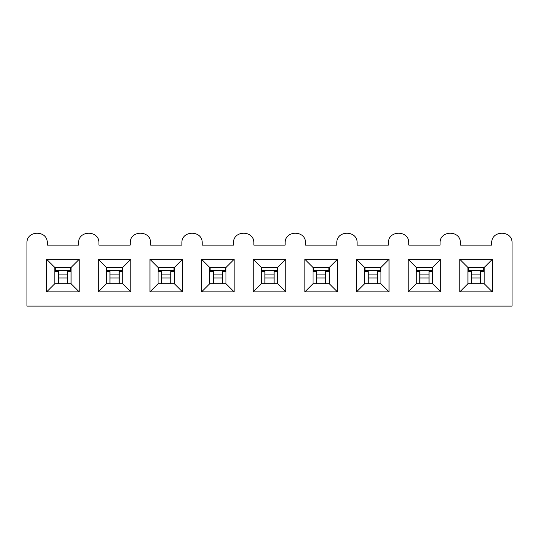 <?xml version="1.0" encoding="UTF-8"?>
<svg xmlns="http://www.w3.org/2000/svg" width="539" height="539" viewBox="0 0 539 539"><rect width="100%" height="100%" fill="white"/><g stroke="black" fill="none" stroke-linecap="round" stroke-linejoin="round"><path stroke-width="0.81" d="M285.158 245.104L285.158 243.069C284.525 229.958 306.118 229.958 305.485 243.069L305.485 245.104L336.794 245.104L336.794 243.069C336.168 229.958 357.755 229.958 357.128 243.069L357.128 245.104L388.437 245.104L388.437 243.069C387.81 229.958 409.397 229.958 408.771 243.069L408.771 245.104L440.08 245.104L440.08 243.069C439.447 229.958 461.04 229.958 460.407 243.069L460.407 245.104L491.716 245.104L491.716 243.069C491.09 229.958 512.677 229.958 512.05 243.069L512.05 306.098L26.95 306.098L26.95 243.069C26.323 229.958 47.91 229.958 47.284 243.069L47.284 245.104L78.593 245.104L78.593 243.069C77.96 229.958 99.553 229.958 98.92 243.069L98.92 245.104L130.229 245.104L130.229 243.069C129.603 229.958 151.189 229.958 150.563 243.069L150.563 245.104L181.872 245.104L181.872 243.069C181.245 229.958 202.832 229.958 202.206 243.069L202.206 245.104L233.515 245.104L233.515 243.069C232.882 229.958 254.475 229.958 253.842 243.069L253.842 245.104L285.158 245.104M253.236 291.862L253.236 259.333L285.764 259.333L285.764 291.862L253.236 291.862L261.368 283.73L261.368 267.465L253.236 259.333M234.121 259.333L234.121 291.862L201.593 291.862L201.593 259.333L234.121 259.333L225.989 267.465L225.989 283.73L234.121 291.862M182.485 259.333L182.485 291.862L149.95 291.862L149.95 259.333L182.485 259.333L174.353 267.465L174.353 283.73L182.485 291.862M130.842 259.333L130.842 291.862L98.314 291.862L98.314 259.333L130.842 259.333L122.71 267.465L122.71 283.73L130.842 291.862M79.199 259.333L79.199 291.862L46.671 291.862L46.671 259.333L79.199 259.333L71.067 267.465L71.067 283.73L79.199 291.862M492.329 259.333L492.329 291.862L459.801 291.862L459.801 259.333L492.329 259.333L484.197 267.465L484.197 283.73L492.329 291.862M440.686 259.333L440.686 291.862L408.158 291.862L408.158 259.333L440.686 259.333L432.554 267.465L432.554 283.73L440.686 291.862M389.05 259.333L389.05 291.862L356.515 291.862L356.515 259.333L389.05 259.333L380.911 267.465L380.911 283.73L389.05 291.862M337.407 259.333L337.407 291.862L304.879 291.862L304.879 259.333L337.407 259.333L329.275 267.465L329.275 283.73L337.407 291.862M285.764 259.333L277.632 267.465L261.368 267.465M277.632 267.465L277.632 283.73L285.764 291.862M277.632 283.73L261.368 283.73M484.197 283.73L467.933 283.73L459.801 291.862M467.933 283.73L467.933 267.465L459.801 259.333M467.933 267.465L484.197 267.465M432.554 283.73L416.29 283.73L408.158 291.862M416.29 283.73L416.29 267.465L408.158 259.333M416.29 267.465L432.554 267.465M380.911 283.73L364.647 283.73L356.515 291.862M364.647 283.73L364.647 267.465L356.515 259.333M364.647 267.465L380.911 267.465M329.275 283.73L313.011 283.73L304.879 291.862M313.011 283.73L313.011 267.465L304.879 259.333M313.011 267.465L329.275 267.465M71.067 283.73L54.803 283.73L46.671 291.862M54.803 283.73L54.803 267.465L46.671 259.333M54.803 267.465L71.067 267.465M122.71 283.73L106.446 283.73L98.314 291.862M106.446 283.73L106.446 267.465L98.314 259.333M106.446 267.465L122.71 267.465M174.353 283.73L158.089 283.73L149.95 291.862M158.089 283.73L158.089 267.465L149.95 259.333M158.089 267.465L174.353 267.465M225.989 283.73L209.725 283.73L201.593 291.862M209.725 283.73L209.725 267.465L201.593 259.333M209.725 267.465L225.989 267.465M58.293 283.73L58.293 271.535L54.803 271.535M71.067 271.535L67.49 271.535L67.49 283.73M67.577 283.73L67.577 271.535M109.936 283.73L109.936 271.535L106.446 271.535M122.71 271.535L119.126 271.535L119.126 283.73M119.22 283.73L119.22 271.535M161.579 283.73L161.579 271.535L158.089 271.535M174.353 271.535L170.769 271.535L170.769 283.73M170.863 283.73L170.863 271.535M213.215 283.73L213.215 271.535L209.725 271.535M225.989 271.535L222.412 271.535L222.412 283.73M222.499 283.73L222.499 271.535M264.858 283.73L264.858 271.535L261.368 271.535M277.632 271.535L274.048 271.535L274.048 283.73M274.142 283.73L274.142 271.535M316.501 283.73L316.501 271.535L313.011 271.535M329.275 271.535L325.691 271.535L325.691 283.73M325.785 283.73L325.785 271.535M368.137 283.73L368.137 271.535L364.647 271.535M380.911 271.535L377.334 271.535L377.334 283.73M377.421 283.73L377.421 271.535M419.78 283.73L419.78 271.535L416.29 271.535M432.554 271.535L428.977 271.535L428.977 283.73M429.064 283.73L429.064 271.535M484.197 271.535L480.613 271.535L480.613 283.73M480.707 283.73L480.707 271.535M471.423 283.73L471.423 271.535L467.933 271.535M222.412 277.989L213.309 277.989M210.136 271.535L210.136 270.558L225.585 270.558L225.585 271.535M225.585 270.558L225.585 267.465M210.136 270.558L210.136 267.465M170.769 277.989L161.666 277.989M158.493 271.535L158.493 270.558L173.942 270.558L173.942 271.535M173.942 270.558L173.942 267.465M158.493 270.558L158.493 267.465M106.85 271.535L106.85 270.558L122.306 270.558L122.306 267.465M106.85 270.558L106.85 267.465M122.306 270.558L122.306 271.535M119.126 277.989L110.023 277.989M67.49 277.989L58.387 277.989M55.207 271.535L55.207 270.558L70.663 270.558L70.663 271.535M70.663 270.558L70.663 267.465M55.207 270.558L55.207 267.465M57.949 271.535L58.293 271.535M109.592 271.535L109.936 271.535M161.235 271.535L161.579 271.535M212.878 271.535L213.215 271.535M264.514 271.535L264.858 271.535M316.157 271.535L316.501 271.535M367.8 271.535L368.137 271.535M419.436 271.535L419.78 271.535M471.079 271.535L471.423 271.535M468.337 271.535L468.337 270.558L483.793 270.558L483.793 267.465M468.337 270.558L468.337 267.465M483.793 270.558L483.793 271.535M480.613 277.989L471.51 277.989M428.977 277.989L419.874 277.989M416.694 271.535L416.694 270.558L432.15 270.558L432.15 271.535M432.15 270.558L432.15 267.465M416.694 270.558L416.694 267.465M377.334 277.989L368.231 277.989M365.058 271.535L365.058 270.558L380.507 270.558L380.507 271.535M380.507 270.558L380.507 267.465M365.058 270.558L365.058 267.465M325.691 277.989L316.588 277.989M313.415 271.535L313.415 270.558L328.864 270.558L328.864 271.535M328.864 270.558L328.864 267.465M313.415 270.558L313.415 267.465M274.048 277.989L264.952 277.989M261.772 271.535L261.772 270.558L277.228 270.558L277.228 271.535M277.228 270.558L277.228 267.465M261.772 270.558L261.772 267.465M222.412 274.924L213.309 274.924M170.769 274.924L161.666 274.924M119.126 274.924L110.023 274.924M67.49 274.924L58.387 274.924M480.613 274.924L471.51 274.924M428.977 274.924L419.874 274.924M377.334 274.924L368.231 274.924M325.691 274.924L316.588 274.924M274.048 274.924L264.952 274.924M58.387 283.73L58.387 271.535M110.023 283.73L110.023 271.535M161.666 283.73L161.666 271.535M213.309 283.73L213.309 271.535M264.952 283.73L264.952 271.535M316.588 283.73L316.588 271.535M368.231 283.73L368.231 271.535M419.874 283.73L419.874 271.535M471.51 283.73L471.51 271.535"/></g></svg>
